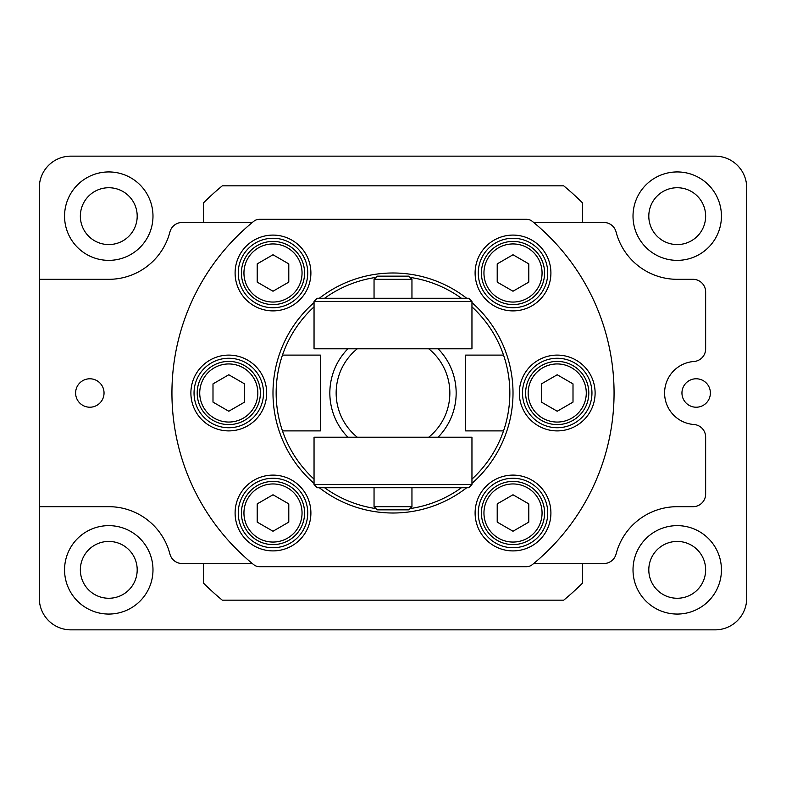 <?xml version="1.0" encoding="UTF-8"?>
<svg xmlns="http://www.w3.org/2000/svg" width="786" height="786" viewBox="0 0 786 786"><rect width="100%" height="100%" fill="white"/><g stroke="black" fill="none" stroke-linecap="round" stroke-linejoin="round"><path stroke-width="1.18" d="M374.048 487.742L374.048 506.685L411.952 506.685L411.952 487.742M347.893 437.213A63.165 63.165 0 0 1 347.893 348.788M438.107 348.788A63.165 63.165 0 0 1 438.107 437.213M357.266 437.213A56.847 56.847 0 0 1 357.266 348.788M428.734 348.788A56.847 56.847 0 0 1 428.734 437.213M314.046 484.579L314.046 437.213L471.954 437.213L471.954 484.579L314.046 484.579L317.21 487.742L468.79 487.742L471.954 484.579M374.048 506.685L377.211 509.849L408.789 509.849L411.952 506.685M314.046 348.788L471.954 348.788L471.954 301.421L314.046 301.421L314.046 348.788M314.046 301.421L317.21 298.258L468.79 298.258L471.954 301.421M411.952 279.315L374.048 279.315L377.211 276.151L408.789 276.151L411.952 279.315L411.952 298.258M503.531 355.105L465.636 355.105L465.636 430.895L503.531 430.895A116.849 116.849 0 0 0 471.954 306.864M314.046 306.864A116.849 116.849 0 0 0 282.469 355.105L320.364 355.105L320.364 430.895L282.469 430.895A116.849 116.849 0 0 0 314.046 479.136M282.469 355.105A116.849 116.849 0 0 0 282.469 430.895M228.785 374.765L212.996 383.882L212.996 402.118L228.785 411.235L244.574 402.118L244.574 383.882L228.785 374.765M557.215 374.765L541.426 383.882L541.426 402.118L557.215 411.235L573.004 402.118L573.004 383.882L557.215 374.765M513.003 494.777L497.214 503.885L497.214 522.12L513.003 531.238L528.791 522.12L528.791 503.885L513.003 494.777M272.997 494.777L257.209 503.885L257.209 522.12L272.997 531.238L288.786 522.12L288.786 503.885L272.997 494.777M272.997 254.762L257.209 263.88L257.209 282.115L272.997 291.223L288.786 282.115L288.786 263.88L272.997 254.762M513.003 254.762L497.214 263.88L497.214 282.115L513.003 291.223L528.791 282.115L528.791 263.88L513.003 254.762M324.608 487.742A116.849 116.849 0 0 0 375.963 508.601M410.037 508.601A116.849 116.849 0 0 0 461.392 487.742M471.954 479.136A116.849 116.849 0 0 0 503.531 430.895M461.392 298.258A116.849 116.849 0 0 0 410.037 277.399M375.963 277.399A116.849 116.849 0 0 0 324.608 298.258M471.954 483.38A120.003 120.003 0 0 0 471.954 302.62M466.658 298.258A120.003 120.003 0 0 0 319.342 298.258M314.046 302.62A120.003 120.003 0 0 0 314.046 483.38M319.342 487.742A120.003 120.003 0 0 0 466.658 487.742M525.638 393A31.578 31.578 0 0 1 573.004 365.647A31.578 31.578 0 0 1 573.004 420.353A31.578 31.578 0 0 1 525.638 393M528.163 393A29.053 29.053 0 0 1 571.746 367.838A29.053 29.053 0 0 1 571.746 418.162A29.053 29.053 0 0 1 528.163 393M197.198 393A31.578 31.578 0 0 1 244.574 365.647A31.578 31.578 0 0 1 244.574 420.353A31.578 31.578 0 0 1 197.198 393M199.732 393A29.053 29.053 0 0 1 243.306 367.838A29.053 29.053 0 0 1 243.306 418.162A29.053 29.053 0 0 1 199.732 393M241.41 513.003A31.578 31.578 0 0 1 288.786 485.66A31.578 31.578 0 0 1 288.786 540.355A31.578 31.578 0 0 1 241.41 513.003M243.945 513.003A29.053 29.053 0 0 1 287.519 487.841A29.053 29.053 0 0 1 287.519 538.164A29.053 29.053 0 0 1 243.945 513.003M481.425 513.003A31.578 31.578 0 0 1 528.791 485.66A31.578 31.578 0 0 1 528.791 540.355A31.578 31.578 0 0 1 481.425 513.003M483.95 513.003A29.053 29.053 0 0 1 527.534 487.841A29.053 29.053 0 0 1 527.534 538.164A29.053 29.053 0 0 1 483.95 513.003M241.41 272.997A31.578 31.578 0 0 1 288.786 245.645A31.578 31.578 0 0 1 288.786 300.34A31.578 31.578 0 0 1 241.41 272.997M243.945 272.997A29.053 29.053 0 0 1 287.519 247.836A29.053 29.053 0 0 1 287.519 298.159A29.053 29.053 0 0 1 243.945 272.997M481.425 272.997A31.578 31.578 0 0 1 528.791 245.645A31.578 31.578 0 0 1 528.791 300.34A31.578 31.578 0 0 1 481.425 272.997M483.95 272.997A29.053 29.053 0 0 1 527.534 247.836A29.053 29.053 0 0 1 527.534 298.159A29.053 29.053 0 0 1 483.95 272.997M238.256 513.003A34.741 34.741 0 0 1 290.368 482.918A34.741 34.741 0 0 1 290.368 543.087A34.741 34.741 0 0 1 238.256 513.003M235.102 513.003A37.895 37.895 0 0 1 291.94 480.187A37.895 37.895 0 0 1 291.94 545.828A37.895 37.895 0 0 1 235.102 513.003M478.271 513.003A34.741 34.741 0 0 1 530.373 482.918A34.741 34.741 0 0 1 530.373 543.087A34.741 34.741 0 0 1 478.271 513.003M475.108 513.003A37.895 37.895 0 0 1 531.955 480.187A37.895 37.895 0 0 1 531.955 545.828A37.895 37.895 0 0 1 475.108 513.003M522.484 393A34.741 34.741 0 0 1 574.586 362.916A34.741 34.741 0 0 1 574.586 423.084A34.741 34.741 0 0 1 522.484 393M519.32 393A37.895 37.895 0 0 1 576.167 360.185A37.895 37.895 0 0 1 576.167 425.815A37.895 37.895 0 0 1 519.32 393M194.044 393A34.741 34.741 0 0 1 246.156 362.916A34.741 34.741 0 0 1 246.156 423.084A34.741 34.741 0 0 1 194.044 393M190.89 393A37.895 37.895 0 0 1 247.728 360.185A37.895 37.895 0 0 1 247.728 425.815A37.895 37.895 0 0 1 190.89 393M238.256 272.997A34.741 34.741 0 0 1 290.368 242.913A34.741 34.741 0 0 1 290.368 303.082A34.741 34.741 0 0 1 238.256 272.997M235.102 272.997A37.895 37.895 0 0 1 291.94 240.172A37.895 37.895 0 0 1 291.94 305.813A37.895 37.895 0 0 1 235.102 272.997M478.271 272.997A34.741 34.741 0 0 1 530.373 242.913A34.741 34.741 0 0 1 530.373 303.082A34.741 34.741 0 0 1 478.271 272.997M475.108 272.997A37.895 37.895 0 0 1 531.955 240.172A37.895 37.895 0 0 1 531.955 305.813A37.895 37.895 0 0 1 475.108 272.997M259.577 219.304A9.471 9.471 0 0 0 253.603 221.426A221.062 221.062 0 0 0 253.603 564.574A9.471 9.471 0 0 0 259.577 566.696L526.423 566.696A9.471 9.471 0 0 0 532.397 564.574A221.062 221.062 0 0 0 532.397 221.426A9.471 9.471 0 0 0 526.423 219.304L259.577 219.304M252.335 563.533L203.515 563.533L203.515 583.143A268.429 268.429 0 0 0 222.3 600.17L563.7 600.17A268.429 268.429 0 0 0 582.485 583.143L582.485 563.533L533.665 563.533M533.665 222.467L582.485 222.467L582.485 202.857A268.429 268.429 0 0 0 563.7 185.83L222.3 185.83A268.429 268.429 0 0 0 203.515 202.857L203.515 222.467L252.335 222.467M648.804 569.85A28.424 28.424 0 0 1 691.434 545.238A28.424 28.424 0 0 1 691.434 594.462A28.424 28.424 0 0 1 648.804 569.85M633.015 569.85A44.212 44.212 0 0 1 699.334 531.562A44.212 44.212 0 0 1 699.334 608.138A44.212 44.212 0 0 1 633.015 569.85M648.804 216.15A28.424 28.424 0 0 1 691.434 191.538A28.424 28.424 0 0 1 691.434 240.762A28.424 28.424 0 0 1 648.804 216.15M633.015 216.15A44.212 44.212 0 0 1 699.334 177.862A44.212 44.212 0 0 1 699.334 254.438A44.212 44.212 0 0 1 633.015 216.15M80.359 569.85A28.424 28.424 0 0 1 122.989 545.238A28.424 28.424 0 0 1 122.989 594.462A28.424 28.424 0 0 1 80.359 569.85M64.56 569.85A44.212 44.212 0 0 1 130.879 531.562A44.212 44.212 0 0 1 130.879 608.138A44.212 44.212 0 0 1 64.56 569.85M80.359 216.15A28.424 28.424 0 0 1 122.989 191.538A28.424 28.424 0 0 1 122.989 240.762A28.424 28.424 0 0 1 80.359 216.15M64.56 216.15A44.212 44.212 0 0 1 130.879 177.862A44.212 44.212 0 0 1 130.879 254.438A44.212 44.212 0 0 1 64.56 216.15M104.037 393A14.207 14.207 0 0 0 82.727 380.689A14.207 14.207 0 0 0 82.727 405.311A14.207 14.207 0 0 0 104.037 393M710.387 393A14.207 14.207 0 0 0 689.067 380.689A14.207 14.207 0 0 0 689.067 405.311A14.207 14.207 0 0 0 710.387 393M203.515 222.467L182.165 222.467A12.635 12.635 0 0 0 169.933 231.939A63.165 63.165 0 0 1 108.773 279.315L39.3 279.315L39.3 506.685L108.773 506.685A63.165 63.165 0 0 1 169.933 554.061A12.635 12.635 0 0 0 182.165 563.533L203.515 563.533M582.485 563.533L603.835 563.533A12.635 12.635 0 0 0 616.067 554.061A63.165 63.165 0 0 1 677.227 506.685L693.016 506.685A12.635 12.635 0 0 0 705.641 494.06L705.641 437.104A12.635 12.635 0 0 0 693.92 424.499A31.578 31.578 0 0 1 664.592 393A31.578 31.578 0 0 1 693.92 361.501A12.635 12.635 0 0 0 705.641 348.896L705.641 291.94A12.635 12.635 0 0 0 693.016 279.315L677.227 279.315A63.165 63.165 0 0 1 616.067 231.939A12.635 12.635 0 0 0 603.835 222.467L582.485 222.467M39.3 506.685L39.3 598.274A31.578 31.578 0 0 0 70.878 629.851L715.122 629.851A31.578 31.578 0 0 0 746.7 598.274L746.7 187.726A31.578 31.578 0 0 0 715.122 156.149L70.878 156.149A31.578 31.578 0 0 0 39.3 187.726L39.3 279.315M374.048 279.315L374.048 298.258"/></g></svg>
